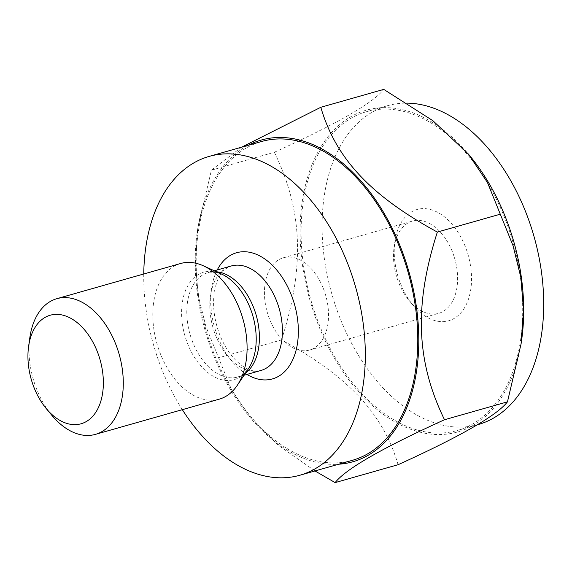 <?xml version="1.0" encoding="UTF-8"?>
<svg xmlns="http://www.w3.org/2000/svg" width="572" height="572" viewBox="0 0 572 572"><rect width="100%" height="100%" fill="white"/><g stroke="black" fill="none" stroke-linecap="round" stroke-linejoin="round"><path stroke-width="0.43" stroke-dasharray="2.86 2.15" d="M219.233 399.177A70.528 44.716 74.1 0 1 160.482 354.018A70.528 44.716 74.1 0 1 180.666 263.492M29.83 337.709A70.528 44.716 -105.9 0 0 36.672 389.21A70.528 44.716 -105.9 0 0 51.909 415.394M143.758 273.981A165.744 105.084 -105.9 0 0 161.762 369.133A165.744 105.084 -105.9 0 0 182.325 409.666M352.295 460.346A165.744 105.084 74.1 0 1 214.228 354.225A165.744 105.084 74.1 0 1 261.661 141.484M248.026 145.359A167.246 106.042 -105.9 0 0 197.176 232.575A167.246 106.042 -105.9 0 0 213.385 354.704A167.246 106.042 -105.9 0 0 249.528 416.788A167.246 106.042 -105.9 0 0 338.66 464.221M398.083 464.714C382.975 413.206 347.883 376.111 281.538 339.925L218.583 357.815L231.46 389.546L250.515 417.968L278.593 445.466L314.986 470.949M281.538 339.925C305.083 266.187 302.588 210.367 274.374 152.259L211.418 170.156L197.798 228.142L195.374 262.341L198.119 295.08L205.877 326.426L218.583 357.815M241.656 147.168L211.418 170.156M274.374 152.259C336.837 123.874 373.294 102.917 383.755 89.389M521.714 339.425A167.246 106.042 74.1 0 1 433.583 434.362A167.246 106.042 74.1 0 1 318.311 324.882A167.246 106.042 74.1 0 1 331.352 132.733A167.246 106.042 74.1 0 1 469.355 155.212M319.155 324.403A165.744 105.084 -105.9 0 0 457.221 430.516A165.744 105.084 -105.9 0 0 504.654 217.775A165.744 105.084 -105.9 0 0 366.588 111.654A165.744 105.084 -105.9 0 0 319.155 324.403M478.206 424.553A165.744 105.084 74.1 0 1 340.14 318.432A165.744 105.084 74.1 0 1 387.573 105.691A165.744 105.084 74.1 0 1 407.264 103.132M465.258 246.518A57.836 36.665 -105.9 0 0 425.396 208.658A57.836 36.665 -105.9 0 0 394.923 241.491A57.836 36.665 -105.9 0 0 400.529 283.726A57.836 36.665 -105.9 0 0 413.027 305.191A57.836 36.665 -105.9 0 0 460.746 312.97A57.836 36.665 -105.9 0 0 465.258 246.518M452.388 251.787A47.962 30.409 -105.9 0 0 412.433 221.078A47.962 30.409 -105.9 0 0 394.058 247.612A47.962 30.409 -105.9 0 0 398.705 282.639A47.962 30.409 -105.9 0 0 409.073 300.443A47.962 30.409 -105.9 0 0 438.66 313.342A47.962 30.409 -105.9 0 0 452.388 251.787M323.323 288.467A47.962 30.409 74.1 0 1 309.595 350.028A47.962 30.409 74.1 0 1 269.648 319.319A47.962 30.409 74.1 0 1 283.376 257.765A47.962 30.409 74.1 0 1 323.323 288.467M216.509 271.772A54.311 34.434 -105.9 0 0 208.251 272.515A54.311 34.434 -105.9 0 0 192.714 342.22A54.311 34.434 -105.9 0 0 237.952 376.991A54.311 34.434 -105.9 0 0 245.367 373.28M260.968 370.449A54.311 34.434 74.1 0 1 215.73 335.678A54.311 34.434 74.1 0 1 231.274 265.973C226.712 267.918 223.945 269.741 222.958 271.45C218.711 276.054 215.801 283.233 214.228 292.978C212.448 306.535 214.343 320.592 219.905 335.156C223.202 343.393 227.32 350.486 232.268 356.442C238.731 363.906 244.98 368.482 251.022 370.163C252.752 371.099 256.07 371.192 260.968 370.449M244.037 375.261L237.952 376.991L242.843 374.61L248.462 368.661A55.82 35.392 74.1 0 1 187.666 343.901A55.82 35.392 74.1 0 1 186.751 287.766A55.82 35.392 74.1 0 1 221.578 274.067L213.671 271.965L208.251 272.515L214.343 270.785M246.932 374.438A65.594 41.584 74.1 0 1 217.81 336.922A65.594 41.584 74.1 0 1 217.231 269.963M249.528 416.788L250.515 417.968M477.234 424.832L457.221 430.516M387.573 105.691L366.588 111.654M394.058 247.612L394.923 241.491M409.073 300.443L413.027 305.191M309.595 350.028L438.66 313.342M283.376 257.765L412.433 221.078M197.176 232.575L197.798 228.142"/><path stroke-width="0.86" d="M56.857 298.684L180.666 263.492A70.528 44.716 74.1 0 1 203.325 265.787A70.528 44.716 74.1 0 1 239.418 308.644A70.528 44.716 74.1 0 1 237.301 385.306A70.528 44.716 74.1 0 1 219.233 399.177L95.424 434.37A70.528 44.716 -105.9 0 0 115.608 343.836A70.528 44.716 -105.9 0 0 56.857 298.684A70.528 44.716 -105.9 0 0 29.83 337.709L28.6 346.453A56.421 35.771 -105.9 0 0 34.07 387.659A56.421 35.771 -105.9 0 0 46.268 408.601A56.421 35.771 -105.9 0 0 92.821 416.187A56.421 35.771 -105.9 0 0 97.219 351.358A56.421 35.771 -105.9 0 0 58.33 314.421A56.421 35.771 -105.9 0 0 28.6 346.453M46.268 408.601L51.909 415.394A70.528 44.716 -105.9 0 0 95.424 434.37M182.325 409.666A165.744 105.084 -105.9 0 0 299.828 475.253A165.744 105.084 -105.9 0 0 347.268 262.512A165.744 105.084 -105.9 0 0 209.202 156.392A165.744 105.084 -105.9 0 0 143.758 273.981M209.202 156.392L261.661 141.484A165.744 105.084 74.1 0 1 399.728 247.597A165.744 105.084 74.1 0 1 352.295 460.346L299.828 475.253M338.66 464.221A167.246 106.042 -105.9 0 0 400.572 247.118A167.246 106.042 -105.9 0 0 248.026 145.359M314.986 470.949L335.128 482.611C345.838 468.94 382.296 447.983 444.508 419.741C415.901 360.832 414.121 304.805 437.344 232.075C370.077 195.388 335.707 158.094 320.799 107.286L241.656 147.168M320.799 107.286L383.755 89.389L432.868 120.685L468.368 154.032L487.48 182.561L513.07 245.774L520.827 277.306L523.509 309.824L521.085 343.858L507.464 401.844C496.932 415.422 460.467 436.379 398.083 464.714L335.128 482.611M507.464 401.844L444.508 419.741M500.3 214.185L437.344 232.075M468.368 154.032L469.355 155.212A167.246 106.042 74.1 0 1 505.498 217.296A167.246 106.042 74.1 0 1 521.714 339.425L521.085 343.858M407.264 103.132A165.744 105.084 74.1 0 1 525.647 211.812A165.744 105.084 74.1 0 1 478.206 424.553L477.234 424.832M245.367 373.28A54.311 34.434 -105.9 0 0 253.496 307.286A54.311 34.434 -105.9 0 0 216.509 271.772M214.343 270.785L231.274 265.973A54.311 34.434 74.1 0 1 276.512 300.743A54.311 34.434 74.1 0 1 260.968 370.449L244.037 375.261M203.325 265.787L221.578 274.067A55.82 35.392 74.1 0 1 250.143 307.993A55.82 35.392 74.1 0 1 248.462 368.661L237.301 385.306M217.231 269.963A65.594 41.584 74.1 0 1 291.219 294.723A65.594 41.584 74.1 0 1 291.112 362.97A65.594 41.584 74.1 0 1 246.932 374.438"/></g></svg>
